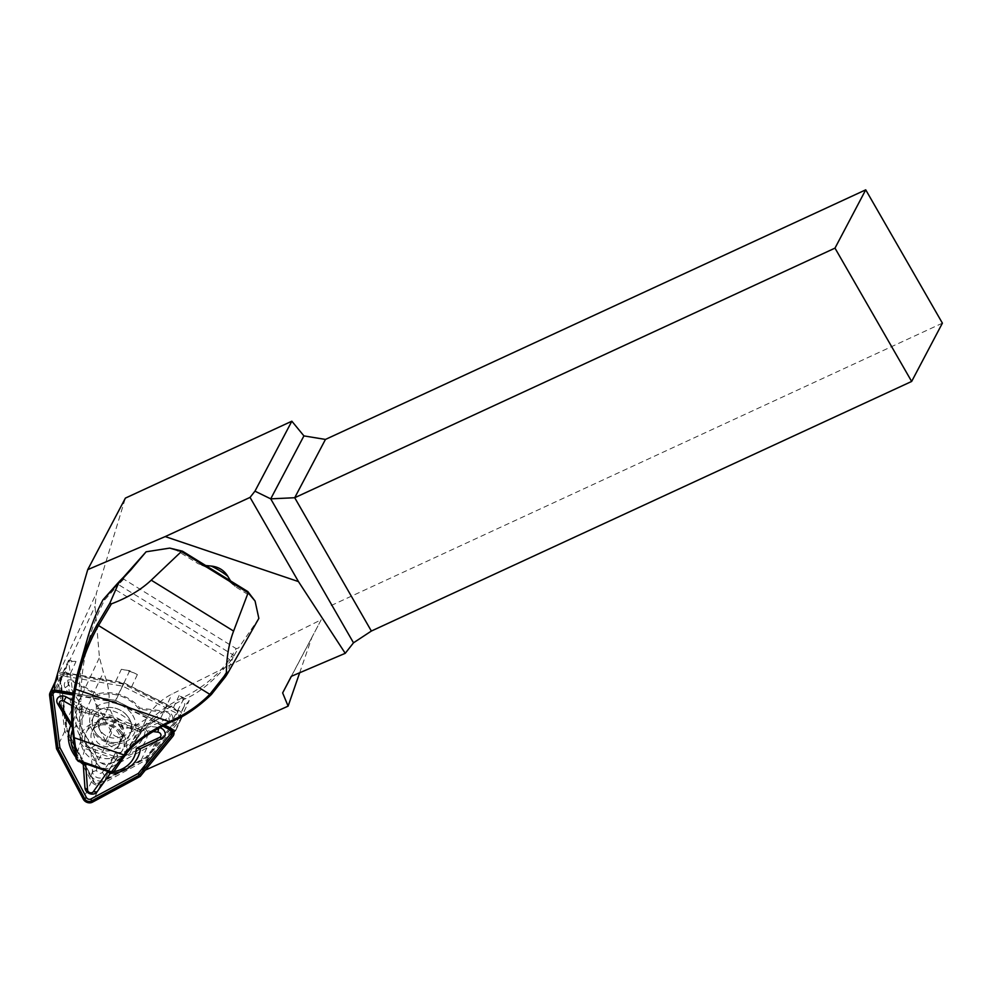 <?xml version="1.0" encoding="UTF-8"?>
<svg xmlns="http://www.w3.org/2000/svg" width="992" height="992" viewBox="0 0 992 992"><rect width="100%" height="100%" fill="white"/><g stroke="black" fill="none" stroke-linecap="round" stroke-linejoin="round"><path stroke-width="0.74" stroke-dasharray="4.96 3.72" d="M183.16 708.04A9.498 7.973 -154.9 0 0 184.041 706.651A9.498 7.973 -154.9 0 0 179.093 695.528L189.212 700.612L183.16 708.04L177.345 720.452L152.384 751.093L158.199 738.68L154.764 742.338A48.682 40.846 -154.9 0 0 158.199 738.68M76 661.503A9.498 7.973 -154.9 0 0 68.894 663.065L68.795 662.334A39.581 33.207 25.1 0 1 68.597 660.226L76 661.503L70.184 673.915L115.543 681.702L121.359 669.29L129.704 670.728L137.367 674.572A48.682 40.846 -154.9 0 0 121.359 669.29M173.86 548.675L198.375 563.828L205.716 565.539M230.541 580.89L235.166 586.57L252.836 597.494M258.85 618.388L238.526 648.024L236.195 648.632L229.536 659.494C217.546 675.639 202.033 688.312 182.962 697.5A160.394 134.552 -154.9 0 0 142.625 727.905L140.678 729.69L81.48 709.181L81.059 706.564L142.625 727.905L143.493 729.678A158.819 133.226 25.1 0 1 183.433 699.571L171.728 721.618M123.665 577.046L123.789 579.154L236.195 648.632M68.597 660.226L54.622 690.035L115.729 700.538L175.237 730.422L189.212 700.612M173.823 732.158L141.509 771.826L145.34 770.114M299.671 672.762L311.922 637.397L321.21 619.74L172.025 694.028C160.704 699.782 152.123 708.114 146.283 719.039L133.511 726.603C125.848 729.852 119.722 727.83 115.134 720.539L108.624 706.626C110.149 694.97 108.401 683.538 103.379 672.353L99.448 657.522L95.034 606.323L96.385 593.216L125.389 498.108M76.285 724.619L96.683 763.046A9.498 7.973 -154.9 0 0 110.459 767.597L146.903 747.931A48.682 40.846 -154.9 0 0 154.764 742.338L129.667 753.585A67.282 56.445 -154.9 0 0 125.91 755.433L110.236 763.89A7.911 6.646 25.1 0 1 98.754 760.108L79.571 723.962A47.492 39.841 25.1 0 1 74.958 709.776L68.894 663.065A9.498 7.973 -154.9 0 0 66.861 665.582A9.498 7.973 -154.9 0 0 66.29 669.464L71.573 710.086A48.682 40.846 -154.9 0 0 76.285 724.619L70.469 737.031A48.682 40.846 -154.9 0 1 65.757 722.498L60.475 681.876L66.29 669.464M92.479 696.409A47.492 39.841 25.1 0 1 92.281 696.037A67.282 56.445 25.1 0 1 98.679 727.868L105.598 740.9A12.66 10.627 -154.9 0 0 123.963 746.964L136.326 740.292A67.282 56.445 25.1 0 1 160.878 717.836L142.575 726.032A67.282 56.445 -154.9 0 0 138.818 727.892L123.144 736.349A7.911 6.646 25.1 0 1 111.662 732.555L92.479 696.409L79.571 723.962M155.484 742.016L141.509 771.826M311.922 637.397L291.412 676.284M291.301 676.333L321.21 619.74M942.4 323.156L327.831 607.067M136.326 740.292L146.283 719.039M98.679 727.868L108.624 706.626M137.367 674.572L131.552 686.985L173.278 707.941L179.093 695.528M129.704 670.728L115.729 700.538M87.246 639.307A296.36 248.608 -154.9 0 0 79.062 701.877L80.203 742.76L84.89 748.489L116.448 759.426L123.33 757.702L136.648 738.296A158.472 132.94 25.1 0 1 140.306 733.274L143.493 729.678M79.137 707.246L81.059 706.564L80.997 701.195A294.785 247.293 25.1 0 1 104.644 599.937L118.519 584.648L117.701 583.234M182.962 697.5L183.433 699.571C198.226 693.879 213.912 681.07 230.479 661.143L234.112 655.538L118.494 584.648A235.91 224.638 -134.8 0 1 123.789 579.154M121.57 738.904L118.383 745.724A15.041 12.623 25.1 0 1 118.37 745.736L124.012 735.283A15.835 13.28 -154.9 0 0 116.448 719.832A15.835 13.28 -154.9 0 0 98.493 719.51L92.851 729.976A15.041 12.623 25.1 0 1 112.766 727.409A15.041 12.623 25.1 0 1 118.383 745.724A15.041 12.623 25.1 0 1 99.336 748.811A15.041 12.623 25.1 0 1 91.983 731.476A15.041 12.623 25.1 0 1 92.851 729.976L96.05 723.143L93.967 727.781L93.372 733.758L94.885 739.065L97.948 743.12L101.978 745.724L106.566 746.852L111.327 746.48L115.928 744.546L119.982 741.074L124.012 735.283M122.81 737.85A15.835 13.28 -154.9 0 0 115.246 722.399A15.835 13.28 -154.9 0 0 97.29 722.077M122.19 736.039A15.041 12.623 25.1 0 1 105.549 735.469A15.041 12.623 25.1 0 1 98.258 721.246A14.248 11.954 25.1 0 1 116.052 720.155A14.248 11.954 25.1 0 1 122.19 736.039L122.872 736.845M98.493 719.51L96.05 723.143M234.112 655.538L238.526 648.024M82.138 742.078L81.939 711.177L139.45 731.488A160.047 134.267 -154.9 0 0 135.718 736.622L122.388 756.028L117.205 757.367L85.634 746.43L82.138 742.078L80.203 742.76L75.95 758.024M97.365 721.072L98.258 721.246M81.939 711.177L81.48 709.181L79.397 710.458M141.41 732.034L140.678 729.69L139.426 731.104M78.554 761.41L81.319 761.298L76.806 759.922M112.245 772.359L108.698 770.784L110.36 772.433M230.479 661.143L229.536 659.494L113.125 588.244M104.644 599.937L103.776 598.858M79.806 712.244L81.728 711.425M117.205 757.367L108.698 770.784L81.319 761.298L85.634 746.43M114.092 771.243L123.33 757.702L122.388 756.028M139.45 731.488L140.306 733.274M131.552 686.985A48.682 40.846 -154.9 0 0 115.543 681.702M146.903 747.931L141.1 760.343A48.682 40.846 -154.9 0 0 152.384 751.093M141.1 760.343L104.656 780.01L110.459 767.597M96.683 763.046L90.867 775.459L70.469 737.031M70.184 673.915A9.498 7.973 -154.9 0 0 61.045 677.995A9.498 7.973 -154.9 0 0 60.475 681.876M90.867 775.459A9.498 7.973 -154.9 0 0 104.656 780.01M177.345 720.452A9.498 7.973 -154.9 0 0 178.225 719.051A9.498 7.973 -154.9 0 0 173.278 707.941M67.419 731.464L93.918 781.386A3.162 2.654 -154.9 0 0 98.506 782.899L145.849 757.355L178.275 717.551A3.162 2.654 -154.9 0 0 176.923 713.384L122.723 686.154L63.798 676.036A3.162 2.654 -154.9 0 0 60.562 678.689L67.419 731.464L66.29 730.906L92.901 781.051A4.749 3.98 -154.9 0 0 99.795 783.333L147.349 757.665L179.936 717.675A4.749 3.98 -154.9 0 0 177.903 711.425L123.442 684.071L64.257 673.903A4.749 3.98 -154.9 0 0 59.396 677.883L66.29 730.906M78.207 709.602L65.174 687.766A6.646 5.58 25.1 0 1 66.092 681.095A6.646 5.58 25.1 0 1 73.656 680.81L97.266 693.991A37.126 31.149 25.1 0 1 139.959 708.09L166.296 711.388A6.646 5.58 25.1 0 1 172.447 716.212A6.646 5.58 25.1 0 1 169.843 722.312L147.932 732.617A37.126 31.149 25.1 0 1 117.825 757.28L104.532 775.831A6.646 5.58 25.1 0 1 97.452 777.654A6.646 5.58 25.1 0 1 92.492 771.85L90.793 748.365A37.126 31.149 25.1 0 1 78.207 709.602L82.77 708.114A33.641 28.222 -154.9 0 0 94.885 745.389L96.67 770.35A3.162 2.654 -154.9 0 0 102.412 772.247L116.535 752.544A33.641 28.222 -154.9 0 0 145.489 728.822L168.764 717.873A3.162 2.654 -154.9 0 0 167.078 712.665L139.103 709.168A33.641 28.222 -154.9 0 0 98.034 695.603L72.962 681.603A3.162 2.654 -154.9 0 0 68.919 684.914L82.77 708.114M120.218 732.567A20.187 16.938 25.1 0 1 122.748 749.63A20.187 16.938 25.1 0 1 97.278 756.4A20.187 16.938 25.1 0 1 86.18 732.505A20.187 16.938 25.1 0 1 101.866 723.503A20.187 16.938 25.1 0 1 120.218 732.567M127.745 716.484A20.187 16.938 -154.9 0 0 109.393 707.432A20.187 16.938 -154.9 0 0 93.719 716.422A20.187 16.938 -154.9 0 0 96.249 733.497A20.187 16.938 -154.9 0 0 114.601 742.549A20.187 16.938 -154.9 0 0 130.274 733.559A20.187 16.938 -154.9 0 0 127.745 716.484M64.344 672.551A6.336 5.307 -154.9 0 0 58.243 675.267A6.336 5.307 -154.9 0 0 57.858 677.858L64.79 731.116L91.524 781.498A6.336 5.307 -154.9 0 0 100.713 784.536L148.49 758.756L181.214 718.58A6.336 5.307 -154.9 0 0 181.809 717.65A6.336 5.307 -154.9 0 0 178.51 710.235L123.814 682.756L64.344 672.551L56.073 690.184M120.28 732.53A20.262 17 25.1 0 1 106.752 758.694A20.262 17 25.1 0 1 86.354 731.972A20.262 17 25.1 0 1 120.28 732.53M123.814 682.756L115.543 700.402L73.507 693.185M164.548 725.016L115.543 700.402M148.49 758.756L140.232 776.389M64.79 731.116L56.519 748.749M163.085 725.76L115.184 701.704L73.309 694.512M80.414 762.054A37.126 31.149 25.1 0 1 75.838 757.156M72.54 700.464L89.739 710.074A37.126 31.149 25.1 0 1 132.432 724.16L158.757 727.458A6.646 5.58 25.1 0 1 159.6 727.62M162.576 726.032L115.196 702.224L73.234 695.02M72.131 726.628L73.631 727.632A33.641 28.222 -154.9 0 0 72.478 730.211M75.454 754.118A33.641 28.222 -154.9 0 0 83.316 763.059M71.982 724.867L73.631 727.632M89.739 710.074L88.896 715.12L72.044 705.709M132.432 724.16L129.964 728.674A33.641 28.222 -154.9 0 0 88.896 715.12M152.83 731.538L129.964 728.674M109.219 772.036A33.641 28.222 -154.9 0 0 113.82 771.578M122.19 732.778A23.746 19.927 -154.9 0 0 82.448 732.121A23.746 19.927 -154.9 0 0 106.342 763.443A23.746 19.927 -154.9 0 0 122.19 732.778M96.187 733.522A20.262 17 -154.9 0 0 123.777 740.416A20.262 17 -154.9 0 0 127.807 716.46A20.262 17 -154.9 0 0 100.217 709.565A20.262 17 -154.9 0 0 96.187 733.522M145.849 757.355L147.349 757.665M122.723 686.154L123.442 684.071M90.793 748.365L94.885 745.389M117.825 757.28L116.535 752.544M147.932 732.617L145.489 728.822M139.959 708.09L139.103 709.168M97.266 693.991L98.034 695.603M131.328 713.273A23.746 19.927 -154.9 0 0 91.586 712.616A23.746 19.927 -154.9 0 0 115.494 743.938A23.746 19.927 -154.9 0 0 131.328 713.273M55.701 680.066L96.385 593.216M68.795 662.334L95.034 606.323M74.958 709.776L99.448 657.522M92.281 696.037L103.379 672.353M98.754 760.108L111.662 732.555M110.236 763.89L123.144 736.349M125.91 755.433L138.818 727.892M129.667 753.585L142.575 726.032M160.878 717.836L172.025 694.028M133.511 726.603L123.963 746.964M115.134 720.539L105.598 740.9M198.375 563.828A29.686 8.792 30.4 0 1 211.122 568.887M225.928 578.038A29.686 8.792 30.4 0 1 235.166 586.57M80.997 701.195L79.062 701.877L72.069 725.946M135.718 736.622L136.648 738.296L123.616 757.392M231.607 656.419L233.083 657.25L225.482 676.755M71.573 710.086L65.757 722.498M57.858 677.858L49.6 695.491M178.51 710.235L170.252 727.88M181.214 718.58L172.955 736.213M100.713 784.536L92.454 802.168M91.524 781.498L83.266 799.143M158.757 727.458L158.646 728.14M93.918 781.386L92.901 781.051M98.506 782.899L99.795 783.333M178.275 717.551L179.936 717.675M176.923 713.384L177.903 711.425M63.798 676.036L64.257 673.903M60.562 678.689L59.396 677.883M92.492 771.85L96.67 770.35M104.532 775.831L102.412 772.247M169.843 722.312L168.764 717.873M166.296 711.388L167.078 712.665M73.656 680.81L72.962 681.603M65.174 687.766L68.919 684.914M222.94 576.067L233.504 585.094M214.123 570.611L200.173 564.597M91.983 731.476L94.947 725.152M66.861 665.582L61.045 677.995M184.041 706.651L178.225 719.051M93.719 716.422L86.18 732.505M130.274 733.559L122.748 749.63M58.243 675.267L55.316 681.529M181.809 717.65L173.538 735.283"/><path stroke-width="1.49" d="M87.73 569.644L165.218 536.585L250.046 497.401L254.956 491.164L291.846 421.203L125.389 498.108L87.73 569.644L55.701 680.066A39.581 33.207 25.1 0 0 54.622 690.035M371.368 631.048L911.648 381.449L942.4 323.156L865.731 189.832L834.991 248.124L294.711 497.724L371.368 631.048L353.499 642.816L345.241 653.319L298.456 581.585L250.046 497.401M353.499 642.816L270.717 498.852L254.956 491.164M109.827 603.272L111.439 603.855L98.506 625.53A289.862 243.164 -154.9 0 0 75.553 689.18L169.285 721.655A165.317 138.682 25.1 0 1 170.574 721.085C185.64 714.389 198.71 705.461 209.796 694.313L224.031 676.321A79.162 5.902 -58.3 0 0 226.387 672.638L227.503 673.605L258.85 618.388L255.068 601.028L247.839 591.579L182.503 551.192L169.744 548.105L146.097 551.8L130.894 569.867L102.957 599.85A296.36 248.608 -154.9 0 0 87.246 639.307L78.914 668.571A291.45 244.491 25.1 0 1 97.452 624.08L109.827 603.272L118.519 583.321M205.716 565.539L211.222 566.06C218.562 566.841 224.105 570.264 227.825 576.315L230.541 580.89M102.957 599.85L117.701 583.234A237.485 226.151 45.2 0 1 123.665 577.046L146.097 551.8M298.456 581.585L165.218 536.585M175.237 730.422L173.823 732.158M345.241 653.319L291.301 676.333L282.646 692.912L288.114 706.143L145.34 770.114M288.114 706.143L299.671 672.762M291.412 676.284L282.646 692.912M834.991 248.124L911.648 381.449M291.846 421.203L303.924 435.897L325.45 439.431L865.731 189.832M325.45 439.431L294.711 497.724L270.717 498.852L303.924 435.897M169.744 548.105L181.4 551.527L151.23 580.171C141.013 589.781 127.745 597.668 111.439 603.855M226.387 672.638C226.548 657.212 228.954 643.349 233.604 631.073L248.136 592.782L181.4 551.527M181.387 551.49L182.503 551.192M255.068 601.028L248.223 592.931M247.839 591.579L248.136 592.782M77.661 760.839L75.95 758.024L72.069 725.946C71.064 714.662 71.833 702.026 74.375 688.064A291.45 244.491 25.1 0 1 78.914 668.571M227.503 673.605A77.574 5.778 121.7 0 1 225.482 676.755L211.358 694.536C197.954 707.321 184.735 716.348 171.728 721.618A163.742 137.355 -154.9 0 0 170.463 722.188C147.895 733.386 132.953 744.198 125.662 754.614L114.092 771.243L112.245 772.359M73.185 736.386L74.251 737.738L77.029 759.376L78.554 761.41L110.98 772.495L123.888 754.937L74.251 737.738L73.172 727.21C72.267 714.798 73.061 702.125 75.553 689.18L74.375 688.064M125.662 754.614L123.888 754.937C132.903 743.045 148.044 731.947 169.285 721.655L170.463 722.188M76.136 758.843L77.178 759.946L111.922 771.987L113.559 771.813M112.294 771.602L114.092 771.243M77.029 759.376L75.95 758.024M73.507 693.185L56.073 690.184A6.336 5.307 -154.9 0 0 49.984 692.912A6.336 5.307 -154.9 0 0 49.6 695.491L56.519 748.749L83.266 799.143A6.336 5.307 -154.9 0 0 92.454 802.168L140.232 776.389L172.955 736.213A6.336 5.307 -154.9 0 0 173.538 735.283A6.336 5.307 -154.9 0 0 170.252 727.88L164.548 725.016M73.309 694.512L55.986 691.536A4.749 3.98 -154.9 0 0 51.125 695.516L58.02 748.538L84.642 798.696A4.749 3.98 -154.9 0 0 91.537 800.966L139.091 775.298L171.666 735.308A4.749 3.98 -154.9 0 0 169.632 729.058L163.085 725.76M159.6 727.62A6.646 5.58 25.1 0 1 165.032 732.666A6.646 5.58 25.1 0 1 162.316 738.395L140.393 748.7A37.126 31.149 25.1 0 1 110.298 773.363L96.993 791.901A6.646 5.58 25.1 0 1 89.925 793.736A6.646 5.58 25.1 0 1 84.952 787.933L83.266 764.435A37.126 31.149 25.1 0 1 80.414 762.054M75.838 757.156A37.126 31.149 25.1 0 1 70.68 725.685L57.635 703.836A6.646 5.58 25.1 0 1 58.553 697.178A6.646 5.58 25.1 0 1 66.129 696.88L72.54 700.464M73.234 695.02L56.259 692.106A3.162 2.654 -154.9 0 0 53.022 694.76L59.892 747.534L86.391 797.469A3.162 2.654 -154.9 0 0 90.979 798.982L138.322 773.425L170.748 733.621A3.162 2.654 -154.9 0 0 169.396 729.455L162.576 726.032M59.892 747.534L58.02 748.538M138.322 773.425L139.091 775.298M83.266 764.435L85.734 764.906L87.532 789.855A3.162 2.654 -154.9 0 0 93.273 791.752L107.396 772.049A33.641 28.222 -154.9 0 0 109.219 772.036M72.478 730.211A33.641 28.222 -154.9 0 0 75.454 754.118M83.316 763.059A33.641 28.222 -154.9 0 0 85.734 764.906M70.68 725.685L72.131 726.628M72.044 705.709L63.823 701.108A3.162 2.654 -154.9 0 0 59.78 704.419L71.982 724.867M140.393 748.7L136.35 748.328L159.625 737.378A3.162 2.654 -154.9 0 0 157.939 732.183L152.83 731.538M113.82 771.578A33.641 28.222 -154.9 0 0 136.35 748.328M110.298 773.363L107.396 772.049M233.604 631.073L151.23 580.171M211.222 566.06A26.573 7.862 30.4 0 1 227.825 576.315M123.764 576.935L130.894 569.867M211.358 694.536L209.796 694.313L98.468 625.506M121.818 757.752L123.616 757.392M225.482 676.755L224.031 676.321M171.728 721.618L170.574 721.085M72.069 725.946L73.172 727.21M97.452 624.08L98.506 625.53M86.391 797.469L84.642 798.696M53.022 694.76L51.125 695.516M170.748 733.621L171.666 735.308M90.979 798.982L91.537 800.966M57.635 703.836L59.78 704.419M66.129 696.88L63.823 701.108M158.646 728.14L157.939 732.183M162.316 738.395L159.625 737.378M96.993 791.901L93.273 791.752M84.952 787.933L87.532 789.855M110.98 772.508L112.245 772.371M55.316 681.529L49.984 692.912"/></g></svg>
